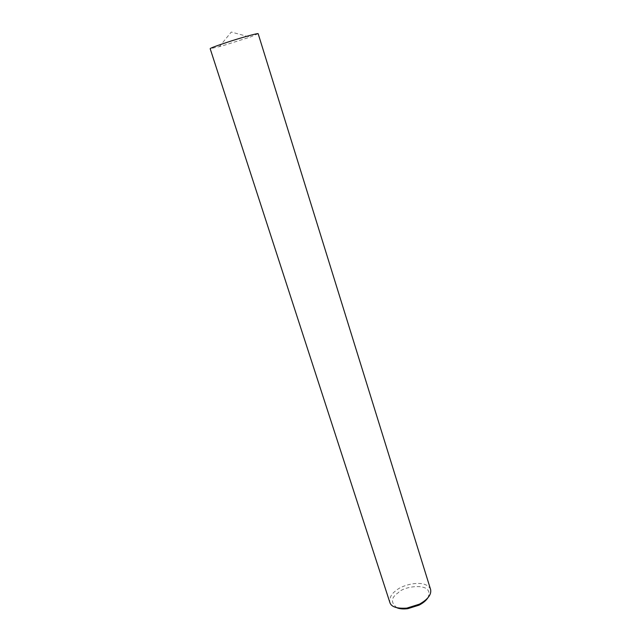 <?xml version="1.0" encoding="UTF-8"?>
<svg xmlns="http://www.w3.org/2000/svg" width="641" height="641" viewBox="0 0 641 641"><rect width="100%" height="100%" fill="white"/><g stroke="black" fill="none" stroke-linecap="round" stroke-linejoin="round"><path stroke-width="0.48" stroke-dasharray="3.21 2.4" d="M430.6 589.52C425.816 578.438 402.163 584.752 396.386 590.353C391.563 593.59 389.375 597.572 389.808 602.3M427.811 597.917C435.335 581.539 403.582 585.818 398.309 592.669C390.946 597.612 390.513 602.66 397.019 607.812M258.155 33.685L250.03 37.114L221.586 46.112L210.176 48.716M219.318 46.737L231.273 32.05L250.03 37.114"/><path stroke-width="0.96" d="M389.808 602.3C391.042 606.843 396.731 608.774 406.867 608.109L419.454 604.159C427.892 599.399 431.609 594.511 430.6 589.52L258.155 33.685C258.219 33.036 244.806 36.633 231.081 41.016C216.954 45.631 209.984 48.195 210.176 48.716L389.808 602.3M397.019 607.812C399.752 608.918 403.341 609.206 407.788 608.678L419.086 605.136C423.1 603.053 426.009 600.641 427.811 597.917M406.867 608.109L407.788 608.678M419.454 604.159L419.086 605.136"/></g></svg>
